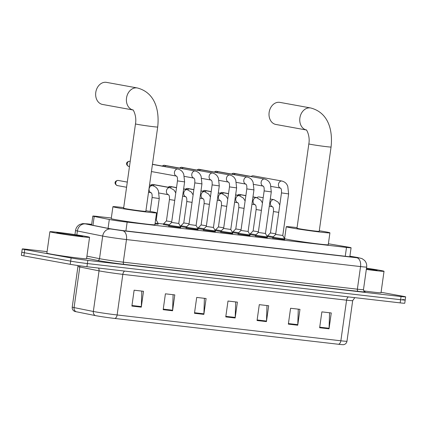 <?xml version="1.0" encoding="UTF-8"?>
<svg xmlns="http://www.w3.org/2000/svg" width="427" height="427" viewBox="0 0 427 427"><rect width="100%" height="100%" fill="white"/><g stroke="black" fill="none" stroke-linecap="round" stroke-linejoin="round"><path stroke-width="0.64" d="M168.766 225.515L163.504 224.506M186.103 227.516L180.472 226.545M180.45 226.507L180.84 226.507M203.439 229.518L197.808 228.546M197.786 228.509L198.176 228.504M220.775 231.519L215.144 230.548M215.123 230.511L215.512 230.505M238.111 233.521L232.48 232.55M232.459 232.512L232.848 232.507M255.447 235.523L249.816 234.551M249.795 234.508L250.185 234.508M272.784 237.524L267.153 236.553M267.131 236.51L267.521 236.51M284.617 239.696L272.714 238.026M267.281 237.695L255.378 236.024M215.277 231.696L203.369 230.02M180.605 227.692L168.697 226.016M197.941 229.694L186.033 228.018M232.608 233.697L220.706 232.021M249.944 235.693L238.042 234.023M111.319 218.032L97.404 216.425A12.02 0.379 8 0 0 92.819 216.078A12.02 0.379 8 0 0 94.207 216.457L109.312 219.489A12.02 0.379 8 0 0 110.444 219.702A12.02 0.379 8 0 0 127.15 222.115L346.5 247.43A12.02 0.379 8 0 0 351.085 247.777A12.02 0.379 8 0 0 347.151 246.939L328.384 243.764M284.676 238.042L284.174 237.983M267.585 236.067L266.838 235.982M250.249 234.065L249.501 233.98M232.912 232.064L232.165 231.978M215.576 230.068L214.829 229.977M198.24 228.066L197.493 227.981M180.904 226.064L180.162 225.979M163.568 224.063L158.171 223.438M158.075 224.175L154.99 223.994M91.629 224.538A12.02 0.379 8 0 0 88.752 224.383A12.02 0.379 8 0 0 90.14 224.757L107.513 228.248A12.02 0.379 8 0 0 108.639 228.461A12.02 0.379 8 0 0 125.351 230.874L348.774 256.659A12.02 0.379 8 0 0 353.359 257.006A12.02 0.379 8 0 0 349.894 256.248M381.076 292.287L403.131 296.29A12.02 0.379 -172 0 1 405.65 296.882A12.02 0.379 -172 0 1 401.065 296.535L87.829 260.379A12.02 0.379 -172 0 1 71.122 257.967L24.761 249.555A12.02 0.379 -172 0 1 22.241 248.968A12.02 0.379 -172 0 1 26.826 249.309L47.082 251.647M402.688 299.466A12.02 0.379 -172 0 1 405.202 300.053L404.759 303.223A12.02 0.379 -172 0 1 400.174 302.882L86.937 266.726A12.02 0.379 -172 0 1 70.231 264.313L23.869 255.901L24.312 252.731A12.02 0.379 -172 0 1 21.798 252.138A12.02 0.379 -172 0 0 24.312 252.731L70.674 261.143L24.312 252.731L24.761 249.555M86.937 266.726L87.386 263.555A12.02 0.379 -172 0 1 70.674 261.143A12.02 0.379 -172 0 0 87.386 263.555L400.622 299.706L87.386 263.555L87.829 260.379M405.202 300.053A12.02 0.379 -172 0 1 400.622 299.706A12.02 0.379 -172 0 0 405.202 300.053L405.65 296.882M338.574 344.279A4.008 2.477 -83.4 0 0 340.863 340.789A16.029 0.502 8 0 0 346.975 341.248C346.649 342.972 345.646 344.087 343.97 344.594L343.5 344.69A13.141 0.411 -172 0 1 338.574 344.279L114.831 318.457A13.141 0.411 -172 0 1 96.566 315.82A13.141 0.411 -172 0 1 95.333 315.585L76.07 311.715A13.141 0.411 -172 0 1 74.618 311.363L74.197 311.139C72.723 310.194 72.067 308.844 72.227 307.098A16.029 0.502 8 0 0 74.079 307.595A4.008 3.528 101.4 0 0 76.07 311.715M329.564 312.761L329.078 328.267A3.208 1.98 96.6 0 1 329.03 328.822L331.261 312.959L321.873 311.875L319.642 327.739L329.03 328.822M298.276 309.153L297.784 324.653A3.208 1.98 96.6 0 1 297.736 325.214L299.967 309.345L290.579 308.262L288.353 324.13L297.736 325.214M266.982 305.54L266.496 321.045A3.208 1.98 96.6 0 1 266.448 321.6L268.674 305.737L259.29 304.654L257.059 320.517L266.448 321.6M141.812 291.091L141.326 306.597A3.208 1.98 96.6 0 1 141.278 307.152L143.509 291.289L134.121 290.205L131.89 306.068L141.278 307.152M173.106 294.705L172.615 310.21A3.208 1.98 96.6 0 1 172.572 310.765L174.798 294.902L165.409 293.819L163.183 309.682L172.572 310.765M204.4 298.318L203.909 313.818A3.208 1.98 96.6 0 1 203.86 314.379L206.092 298.51L196.703 297.427L194.472 313.295L203.86 314.379M235.688 301.926L235.202 317.432A3.208 1.98 96.6 0 1 235.154 317.987L237.385 302.124L227.997 301.04L225.766 316.903L235.154 317.987M23.869 255.901A12.02 0.379 -172 0 1 21.35 255.314L22.241 248.968M85.373 236.318A20.037 0.63 -172 0 1 89.569 237.3A20.037 0.63 -172 0 1 76.134 236.014A20.037 0.63 -172 0 1 54.08 232.704A20.037 0.63 -172 0 1 49.884 231.722A20.037 0.63 -172 0 1 63.319 233.009A20.037 0.63 -172 0 1 85.373 236.318M89.569 237.3L86.558 258.719A20.037 0.63 -172 0 1 73.124 257.433A20.037 0.63 -172 0 1 51.069 254.124A20.037 0.63 -172 0 1 46.874 253.142L49.884 231.722M59.524 233.334A13.061 0.411 -172 0 1 56.796 232.71A13.061 0.411 -172 0 1 65.352 233.51A13.061 0.411 -172 0 1 79.929 235.688A13.061 0.411 -172 0 1 82.651 236.339A13.061 0.411 -172 0 1 73.711 235.464A13.061 0.411 -172 0 1 59.524 233.334M132.904 109.958A11.219 8.812 -79.7 0 1 126.611 97.457A11.219 8.812 -79.7 0 1 136.848 87.893A11.219 8.812 -79.7 0 1 137.291 87.957L106.547 82.374A11.219 8.812 100.3 0 0 106.104 82.31A11.219 8.812 100.3 0 0 95.824 92.125A11.219 8.812 100.3 0 0 102.539 104.455L132.92 109.969M132.802 109.872C132.946 108.981 136.971 115.968 135.476 123.889L123.627 208.211A11.219 0.352 8 0 0 125.976 208.76A11.219 0.352 8 0 0 138.327 210.612A11.219 0.352 8 0 0 145.847 211.333L157.696 127.011C159.57 110.342 155.113 92.558 137.291 87.957M145.927 210.741A22.039 0.694 -172 0 1 151.948 211.76A22.039 0.694 -172 0 1 156.56 212.838A22.039 0.694 -172 0 1 141.785 211.424A22.039 0.694 -172 0 1 117.526 207.784A22.039 0.694 -172 0 1 112.909 206.705A22.039 0.694 -172 0 1 123.707 207.618M156.56 212.838L154.889 224.735A22.039 0.694 -172 0 1 140.115 223.321A22.039 0.694 -172 0 1 115.85 219.681A22.039 0.694 -172 0 1 111.239 218.603L112.909 206.705M306.266 129.963A11.219 8.812 -79.7 0 1 299.973 117.468A11.219 8.812 -79.7 0 1 310.21 107.898A11.219 8.812 -79.7 0 1 310.653 107.967L279.904 102.384A11.219 8.812 100.3 0 0 279.466 102.32A11.219 8.812 100.3 0 0 269.181 112.13A11.219 8.812 100.3 0 0 275.901 124.465L306.282 129.979M306.164 129.877C306.308 128.991 310.328 135.978 308.833 143.899L296.984 228.221A11.219 0.352 8 0 0 299.332 228.771A11.219 0.352 8 0 0 311.683 230.623A11.219 0.352 8 0 0 319.204 231.343L331.058 147.021C332.932 130.352 328.47 112.568 310.653 107.967M319.289 230.751A22.039 0.694 -172 0 1 325.305 231.765A22.039 0.694 -172 0 1 329.922 232.848A22.039 0.694 -172 0 1 315.147 231.434A22.039 0.694 -172 0 1 290.883 227.794A22.039 0.694 -172 0 1 286.271 226.716A22.039 0.694 -172 0 1 297.069 227.628M329.922 232.848L328.246 244.746A22.039 0.694 -172 0 1 313.471 243.331A22.039 0.694 -172 0 1 289.212 239.691A22.039 0.694 -172 0 1 284.596 238.613L286.271 226.716M177.467 180.893L184.613 181.897L178.769 223.46L171.627 222.456L177.467 180.893C177.723 175.897 176.516 176.634 176.516 176.084L176.623 176.121M178.769 223.46L180.706 226.967L168.804 225.291L168.681 226.155M196.105 225.461L198.043 228.968L186.135 227.297L188.964 224.458L194.803 182.889L201.95 183.898L196.105 225.461L188.964 224.453M164.384 166.567A3.608 2.834 -79.7 0 1 165.035 166.098A3.608 2.834 -79.7 0 1 166.466 165.809A3.608 2.834 -79.7 0 1 166.605 165.831A3.608 2.834 -79.7 0 1 166.749 165.857M186.135 227.297L186.017 228.157M213.441 227.463L215.379 230.97L203.471 229.299L206.3 226.459L212.139 184.891L219.286 185.894L213.441 227.463L206.3 226.454M181.715 168.569A3.608 2.834 -79.7 0 1 182.372 168.099A3.608 2.834 -79.7 0 1 183.802 167.806A3.608 2.834 -79.7 0 1 183.941 167.827A3.608 2.834 -79.7 0 1 184.085 167.859M203.471 229.299L203.353 230.158M223.636 228.461L229.475 186.893L236.617 187.896L230.777 229.464L223.636 228.456L220.812 231.295L220.684 232.16M230.777 229.464L232.715 232.971L220.807 231.295M199.051 170.57A3.608 2.834 -79.7 0 1 199.708 170.101A3.608 2.834 -79.7 0 1 201.138 169.807A3.608 2.834 -79.7 0 1 201.277 169.829A3.608 2.834 -79.7 0 1 201.421 169.861M240.972 230.463L246.811 188.894L253.953 189.898L248.114 231.466L240.972 230.457L238.143 233.297L238.02 234.161M248.114 231.461L250.046 234.973L238.143 233.297M216.388 172.572A3.608 2.834 -79.7 0 1 217.044 172.102A3.608 2.834 -79.7 0 1 218.475 171.809A3.608 2.834 -79.7 0 1 218.613 171.83A3.608 2.834 -79.7 0 1 218.757 171.862M264.148 190.896L271.289 191.899L265.45 233.468L258.308 232.459L264.148 190.896C264.404 185.9 263.197 186.642 263.197 186.092L263.304 186.124M265.45 233.462L267.382 236.974L255.479 235.293L255.357 236.163M233.724 174.574A3.608 2.834 -79.7 0 1 234.38 174.104A3.608 2.834 -79.7 0 1 235.811 173.81A3.608 2.834 -79.7 0 1 235.95 173.832A3.608 2.834 -79.7 0 1 236.094 173.864M281.484 192.897L288.625 193.901L282.786 235.464L275.645 234.46L281.484 192.897C281.74 187.901 280.528 188.638 280.534 188.093L280.64 188.126M282.786 235.464L284.718 238.976L272.816 237.295L272.693 238.165M251.06 176.575A3.608 2.834 -79.7 0 1 251.716 176.1A3.608 2.834 -79.7 0 1 253.142 175.812A3.608 2.834 -79.7 0 1 253.286 175.833A3.608 2.834 -79.7 0 1 253.424 175.865M150.155 211.44L152.108 197.525L159.25 198.528L156.239 219.942L155.567 219.916M156.239 219.942L158.177 223.454L155.108 223.188M171.723 221.784L166.434 220.94L169.444 199.526C169.7 194.531 168.489 195.267 168.494 194.717L168.601 194.755M169.316 224.773L163.61 223.775L163.488 224.645M152.877 185.724A3.608 2.834 -79.7 0 1 153.533 185.243A3.608 2.834 -79.7 0 1 155.108 184.976L169.893 187.661A3.608 2.834 -79.7 0 1 169.93 187.666M189.06 223.785L183.77 222.942L186.78 201.523C187.037 196.527 185.825 197.269 185.83 196.719L185.937 196.756M186.652 226.774L180.947 225.776L180.824 226.646M170.213 187.725A3.608 2.834 -79.7 0 1 170.869 187.245A3.608 2.834 -79.7 0 1 172.444 186.978L176.511 187.715M206.396 225.787L201.106 224.944L204.117 203.524C204.368 198.528 203.161 199.27 203.167 198.72L203.268 198.758M203.989 228.776L198.283 227.778L198.16 228.642M187.549 189.727A3.608 2.834 -79.7 0 1 188.206 189.246A3.608 2.834 -79.7 0 1 189.78 188.98L193.847 189.716M223.727 227.788L218.443 226.945L221.453 205.526C221.704 200.53 220.497 201.272 220.503 200.722L220.604 200.759M221.325 230.777L215.619 229.779L215.496 230.644M204.885 191.728A3.608 2.834 -79.7 0 1 205.542 191.248A3.608 2.834 -79.7 0 1 207.116 190.981L211.184 191.718M241.063 229.79L235.779 228.947L238.789 207.527C239.04 202.531 237.834 203.273 237.834 202.724L237.94 202.761M238.661 232.779L232.955 231.781L232.832 232.646M222.221 193.73A3.608 2.834 -79.7 0 1 222.878 193.25A3.608 2.834 -79.7 0 1 224.453 192.977L228.52 193.719M258.399 231.792L253.115 230.948L256.125 209.529C256.376 204.533 255.17 205.275 255.17 204.725L255.277 204.763M255.997 234.775L250.286 233.782L253.115 230.943M239.552 195.726A3.608 2.834 -79.7 0 1 240.214 195.251A3.608 2.834 -79.7 0 1 241.789 194.979L245.856 195.721M275.735 233.788L270.451 232.95L273.461 211.53C273.712 206.535 272.506 207.276 272.506 206.727L272.613 206.759M273.333 236.777L267.628 235.784L267.505 236.649M256.889 197.728A3.608 2.834 -79.7 0 1 257.55 197.253A3.608 2.834 -79.7 0 1 259.125 196.98L263.187 197.722M366.494 268.193A20.037 0.63 -172 0 1 379.833 270.307A20.037 0.63 -172 0 1 384.028 271.289A20.037 0.63 -172 0 1 366.323 269.432M384.028 271.289L381.017 292.703A20.037 0.63 -172 0 1 363.719 290.904M366.462 268.412A13.061 0.411 -172 0 1 374.388 269.677A13.061 0.411 -172 0 1 377.116 270.328A13.061 0.411 -172 0 1 366.35 269.213M108.068 228.354L109.312 219.489M125.912 230.938L127.15 222.115M92.958 225.323L94.207 216.457M345.256 256.253L346.5 247.43M87.647 223.892A8.017 4.953 -83.4 0 0 87.45 223.865L91.656 224.351L85.517 223.913L110.823 228.995L122.714 230.745L356.78 257.759L358.157 257.598L349.9 256.195L357.436 257.465A8.017 5.337 99.6 0 0 357.218 257.433M357.436 257.465L362.016 258.602L364.594 260.465C366.265 262.343 366.953 264.537 366.654 267.04A16.029 0.502 -172 0 1 360.543 266.576L126.477 239.563A16.029 0.502 -172 0 1 104.199 236.344A16.029 0.502 -172 0 1 102.693 236.062L99.518 258.666A16.029 0.502 8 0 0 101.023 258.954A16.029 0.502 8 0 0 123.302 262.167L357.367 289.186A16.029 0.502 8 0 0 363.478 289.645C364.156 291.524 364.525 292.212 364.599 291.7M364.487 291.652A18.03 0.566 -172 0 1 358.312 291.39L124.241 264.372A2.002 1.238 96.6 0 1 123.302 262.167L126.477 239.563A8.017 4.953 -83.4 0 0 122.714 230.745M124.241 264.372A18.03 0.566 -172 0 1 99.181 260.758A18.03 0.566 -172 0 1 97.489 260.433L86.622 258.255M71.122 257.967L70.231 264.313M401.065 296.535L400.174 302.882M110.823 228.995A8.017 7.062 101.4 0 0 102.693 236.062L77.394 230.98L76.839 234.919M85.517 223.913A8.017 7.062 101.4 0 0 77.394 230.98A16.029 0.502 -172 0 1 75.542 230.479L74.955 234.631M86.921 256.136L99.518 258.666A2.002 1.767 -78.6 0 1 97.489 260.433M356.78 257.759A8.017 4.953 -83.4 0 1 360.543 266.576L357.367 289.186A2.002 1.238 96.6 0 0 358.312 291.39M348.373 296.904A4.008 2.477 -83.4 0 0 346.575 300.176L122.832 274.353A16.029 0.502 -172 0 1 100.553 271.134A16.029 0.502 -172 0 1 99.048 270.851L79.79 266.982A16.029 0.502 -172 0 1 77.938 266.485L77.96 265.541M354.816 297.646L352.686 300.635A16.029 0.502 -172 0 1 346.575 300.176L340.863 340.789L117.126 314.966A4.008 2.477 96.6 0 1 114.831 318.457M79.796 265.807A4.008 3.528 -78.6 0 1 79.79 266.982L74.079 307.595L93.342 311.464A16.029 0.502 8 0 0 94.847 311.747A16.029 0.502 8 0 0 117.126 314.966L122.832 274.353A4.008 2.477 -83.4 0 1 124.631 271.076M95.333 315.585A4.008 3.528 101.4 0 1 93.342 311.464L99.048 270.851A4.008 3.528 -78.6 0 0 98.509 268.06M235.202 317.432L225.846 316.354M203.909 313.818L194.552 312.74M172.615 310.21L163.258 309.127M141.326 306.597L131.97 305.518M266.496 321.045L257.134 319.962M297.784 324.653L288.428 323.575M329.078 328.267L319.722 327.189M135.476 123.889A11.219 0.352 8 0 0 137.825 124.438A11.219 0.352 8 0 0 153.421 126.691A11.219 0.352 8 0 0 157.696 127.011M308.833 143.899A11.219 0.352 8 0 0 311.182 144.449A11.219 0.352 8 0 0 326.778 146.701A11.219 0.352 8 0 0 331.058 147.021M128.89 166.439A2.605 2.044 -79.7 0 1 128.789 166.423A2.605 2.044 -79.7 0 1 127.23 163.557A2.605 2.044 -79.7 0 1 129.616 161.283A2.605 2.044 -79.7 0 1 129.717 161.299A2.605 2.044 -79.7 0 1 129.819 161.321M129.28 161.278A2.605 1.612 96.6 0 1 129.552 161.273A2.605 1.612 96.6 0 1 129.616 161.283M151.436 171.553L176.543 176.105A3.608 2.834 -79.7 0 1 174.483 172.102A3.608 2.834 -79.7 0 1 177.776 169.007A3.608 2.834 -79.7 0 1 177.92 169.028A3.608 2.834 -79.7 0 1 177.952 169.033M184.437 176.394L193.879 178.107A3.608 2.834 -79.7 0 1 191.819 174.104A3.608 2.834 -79.7 0 1 195.112 171.008A3.608 2.834 -79.7 0 1 195.256 171.03A3.608 2.834 -79.7 0 1 195.288 171.035M162.532 166.108A2.605 2.044 -79.7 0 1 164.288 165.281A2.605 2.044 -79.7 0 1 164.39 165.297A2.605 2.044 -79.7 0 1 164.491 165.318M163.952 165.281A2.605 1.612 96.6 0 1 164.224 165.276A2.605 1.612 96.6 0 1 164.288 165.281M201.774 178.395L211.216 180.109A3.608 2.834 -79.7 0 1 209.155 176.105A3.608 2.834 -79.7 0 1 212.449 173.004A3.608 2.834 -79.7 0 1 212.593 173.026A3.608 2.834 -79.7 0 1 212.625 173.036M179.868 168.11A2.605 2.044 -79.7 0 1 181.624 167.283A2.605 2.044 -79.7 0 1 181.726 167.299A2.605 2.044 -79.7 0 1 181.827 167.32M181.288 167.283A2.605 1.612 96.6 0 1 181.56 167.277A2.605 1.612 96.6 0 1 181.624 167.283M219.11 180.397L228.552 182.11A3.608 2.834 -79.7 0 1 226.491 178.107A3.608 2.834 -79.7 0 1 229.785 175.006A3.608 2.834 -79.7 0 1 229.929 175.027A3.608 2.834 -79.7 0 1 229.961 175.038M197.205 170.106A2.605 2.044 -79.7 0 1 198.955 169.284A2.605 2.044 -79.7 0 1 199.062 169.3A2.605 2.044 -79.7 0 1 199.163 169.322M198.624 169.284A2.605 1.612 96.6 0 1 198.897 169.273A2.605 1.612 96.6 0 1 198.955 169.284M236.446 182.398L245.888 184.112A3.608 2.834 -79.7 0 1 243.828 180.109A3.608 2.834 -79.7 0 1 247.121 177.008A3.608 2.834 -79.7 0 1 247.26 177.029A3.608 2.834 -79.7 0 1 247.297 177.034M214.535 172.108A2.605 2.044 -79.7 0 1 216.292 171.286A2.605 2.044 -79.7 0 1 216.398 171.302A2.605 2.044 -79.7 0 1 216.5 171.323M215.961 171.28A2.605 1.612 96.6 0 1 216.233 171.275A2.605 1.612 96.6 0 1 216.292 171.286M253.782 184.4L263.224 186.113A3.608 2.834 -79.7 0 1 261.159 182.105A3.608 2.834 -79.7 0 1 264.457 179.009A3.608 2.834 -79.7 0 1 264.596 179.03A3.608 2.834 -79.7 0 1 264.633 179.036M231.872 174.109A2.605 2.044 -79.7 0 1 233.628 173.287A2.605 2.044 -79.7 0 1 233.734 173.303A2.605 2.044 -79.7 0 1 233.836 173.325M233.297 173.282A2.605 1.612 96.6 0 1 233.564 173.277A2.605 1.612 96.6 0 1 233.628 173.287M271.118 186.402L280.56 188.115A3.608 2.834 -79.7 0 1 278.495 184.106A3.608 2.834 -79.7 0 1 281.793 181.011A3.608 2.834 -79.7 0 1 281.932 181.032A3.608 2.834 -79.7 0 1 281.969 181.037M117.388 185.585A2.605 2.044 -79.7 0 1 117.286 185.569A2.605 2.044 -79.7 0 1 115.728 182.708A2.605 2.044 -79.7 0 1 118.114 180.429A2.605 2.044 -79.7 0 1 118.215 180.445A2.605 2.044 -79.7 0 1 118.316 180.466M117.777 180.424A2.605 1.612 96.6 0 1 118.049 180.418A2.605 1.612 96.6 0 1 118.114 180.429M148.527 192.257L151.185 192.742A3.608 2.834 -79.7 0 1 149.098 188.883A3.608 2.834 -79.7 0 1 152.556 185.66A3.608 2.834 -79.7 0 1 152.594 185.665M174.734 200.37L169.444 199.526M159.079 193.025L168.521 194.739A3.608 2.834 -79.7 0 1 166.434 190.885A3.608 2.834 -79.7 0 1 169.893 187.661L174.072 190.116L175.775 192.94M151.03 185.254A2.605 2.044 -79.7 0 1 152.786 184.432A2.605 2.044 -79.7 0 1 152.887 184.448A2.605 2.044 -79.7 0 1 152.989 184.469M152.45 184.427A2.605 1.612 96.6 0 1 152.722 184.421A2.605 1.612 96.6 0 1 152.786 184.432M192.07 202.366L186.78 201.523M182.607 196.153L185.857 196.74A3.608 2.834 -79.7 0 1 183.77 192.887A3.608 2.834 -79.7 0 1 187.229 189.663A3.608 2.834 -79.7 0 1 187.266 189.668M168.366 187.256A2.605 2.044 -79.7 0 1 170.122 186.434A2.605 2.044 -79.7 0 1 170.224 186.45A2.605 2.044 -79.7 0 1 170.325 186.471M169.786 186.428A2.605 1.612 96.6 0 1 170.058 186.423A2.605 1.612 96.6 0 1 170.122 186.434M209.401 204.368L204.117 203.524M199.943 198.155L203.193 198.742A3.608 2.834 -79.7 0 1 201.106 194.883A3.608 2.834 -79.7 0 1 204.565 191.659A3.608 2.834 -79.7 0 1 204.602 191.67M185.702 189.257A2.605 2.044 -79.7 0 1 187.458 188.435A2.605 2.044 -79.7 0 1 187.56 188.451A2.605 2.044 -79.7 0 1 187.661 188.472M187.122 188.43A2.605 1.612 96.6 0 1 187.394 188.424A2.605 1.612 96.6 0 1 187.458 188.435M226.737 206.369L221.453 205.526M217.279 200.156L220.529 200.743A3.608 2.834 -79.7 0 1 218.443 196.884A3.608 2.834 -79.7 0 1 221.901 193.661A3.608 2.834 -79.7 0 1 221.939 193.671M203.038 191.259A2.605 2.044 -79.7 0 1 204.795 190.437A2.605 2.044 -79.7 0 1 204.896 190.447A2.605 2.044 -79.7 0 1 204.997 190.474M204.458 190.431A2.605 1.612 96.6 0 1 204.73 190.426A2.605 1.612 96.6 0 1 204.795 190.437M244.073 208.371L238.789 207.527M234.615 202.158L237.866 202.745A3.608 2.834 -79.7 0 1 235.779 198.886A3.608 2.834 -79.7 0 1 239.237 195.662A3.608 2.834 -79.7 0 1 239.269 195.667M220.375 193.26A2.605 2.044 -79.7 0 1 222.131 192.433A2.605 2.044 -79.7 0 1 222.232 192.449A2.605 2.044 -79.7 0 1 222.334 192.47M221.794 192.433A2.605 1.612 96.6 0 1 222.067 192.428A2.605 1.612 96.6 0 1 222.131 192.433M261.409 210.372L256.125 209.529M255.197 204.741A3.608 2.834 -79.7 0 1 253.115 200.887A3.608 2.834 -79.7 0 1 256.574 197.664A3.608 2.834 -79.7 0 1 256.606 197.669M237.711 195.262A2.605 2.044 -79.7 0 1 239.467 194.434A2.605 2.044 -79.7 0 1 239.568 194.45A2.605 2.044 -79.7 0 1 239.67 194.472M239.131 194.434A2.605 1.612 96.6 0 1 239.403 194.429A2.605 1.612 96.6 0 1 239.467 194.434M278.746 212.374L273.461 211.53M269.288 206.156L272.538 206.748A3.608 2.834 -79.7 0 1 270.451 202.889A3.608 2.834 -79.7 0 1 273.91 199.665A3.608 2.834 -79.7 0 1 273.942 199.671M91.559 225.04L92.819 216.078M349.82 256.776L351.085 247.777M366.654 267.04L363.478 289.645M87.45 223.865L82.726 223.599L79.833 224.453C77.426 225.766 75.995 227.772 75.542 230.479M346.975 341.248L352.686 300.635M72.227 307.098L77.938 266.485M129.482 166.546L128.789 166.423C125.394 164.763 126.008 161.657 129.552 161.273L130.203 161.385M152.444 164.4L178.022 169.044C181.886 170.197 182.841 172.524 183.05 172.796L183.749 174.184L184.613 181.897M180.706 226.967L180.584 227.831M171.627 222.456L168.804 225.291M194.803 182.889C195.059 177.894 193.853 178.635 193.853 178.086L193.959 178.123M166.605 165.831L195.358 171.046C199.222 172.198 200.178 174.526 200.386 174.798L201.085 176.186L201.95 183.898M198.043 228.968L197.92 229.833M152.46 164.278L164.39 166.445M164.208 166.541L165.035 166.098M162.079 166.023L164.224 165.276L181.726 168.446M212.139 184.891C212.395 179.895 211.189 180.637 211.189 180.087L211.296 180.125M183.941 167.827L212.689 173.047C216.558 174.2 217.514 176.527 217.722 176.799L218.421 178.182L219.286 185.894M215.379 230.97L215.256 231.834M181.544 168.542L182.372 168.099M179.415 168.024L181.56 167.277L199.062 170.448M229.475 186.893C229.731 181.897 228.525 182.639 228.525 182.089L228.632 182.126M201.277 169.829L230.025 175.049C233.895 176.202 234.85 178.529 235.058 178.801L235.757 180.183L236.617 187.896M232.715 232.971L232.592 233.836M198.881 170.538L199.708 170.101M196.751 170.026L198.897 169.273L216.398 172.449M246.811 188.894C247.068 183.898 245.861 184.64 245.861 184.09L245.968 184.128M218.613 171.83L247.361 177.05C251.231 178.203 252.186 180.53 252.394 180.802L253.088 182.185L253.953 189.898M250.046 234.973L249.928 235.832M216.217 172.54L217.044 172.102M214.087 172.028L216.233 171.275L233.729 174.446M235.95 173.832L264.697 179.052C268.567 180.205 269.522 182.532 269.725 182.804L270.424 184.186L271.289 191.899M267.382 236.974L267.265 237.834M258.308 232.459L255.479 235.293M233.553 174.542L234.38 174.104M231.423 174.029L233.564 173.277L251.065 176.447M253.286 175.833L282.033 181.053C285.903 182.206 286.859 184.528 287.061 184.8L287.761 186.188L288.625 193.901M284.718 238.976L284.601 239.835M275.645 234.46L272.816 237.295M250.889 176.543L251.716 176.1M126.568 187.256L117.286 185.569C113.897 183.909 114.505 180.808 118.049 180.418L127.294 182.094M152.108 197.525C152.364 192.529 151.153 193.266 151.158 192.721L151.265 192.753M149.53 185.11L152.658 185.676C156.528 186.834 157.483 189.156 157.686 189.428L158.385 190.816L159.25 198.528M158.177 223.454L158.054 224.314M149.551 184.987L152.887 185.59M166.434 220.94L163.61 223.775M152.711 185.686L153.533 185.243M150.576 185.174L152.722 184.421L170.224 187.592M183.61 189.006L187.33 189.679L191.408 192.118L193.111 194.942M183.77 222.942L180.947 225.776M170.042 187.688L170.869 187.245M167.912 187.175L170.058 186.423L176.527 187.592M200.946 191.002L204.666 191.68L208.744 194.12L210.447 196.943M183.631 188.878L187.56 189.593M201.106 224.944L198.283 227.778M187.378 189.689L188.206 189.246M185.249 189.172L187.394 188.424L193.863 189.593M218.282 193.004L222.003 193.682L226.08 196.116L227.783 198.945M200.968 190.88L204.896 191.595M218.443 226.945L215.619 229.779M204.714 191.691L205.542 191.248M202.585 191.173L204.73 190.426L211.2 191.595M235.619 195.006L239.339 195.683L243.417 198.117L245.119 200.946M218.304 192.881L222.232 193.596M235.779 228.947L232.955 231.781M222.051 193.693L222.878 193.25M219.921 193.175L222.067 192.428L228.536 193.596M252.955 197.007L256.675 197.685L260.753 200.119L262.456 202.948M255.202 204.746L251.951 204.154M235.64 194.883L239.568 195.598M239.387 195.694L240.214 195.251M250.286 233.782L250.169 234.647M237.257 195.176L239.403 194.429L245.872 195.593M270.291 199.009L274.011 199.687L278.089 202.12L279.792 204.949M252.971 196.884L256.905 197.6M270.451 232.945L267.628 235.784M256.723 197.696L257.55 197.253"/></g></svg>
